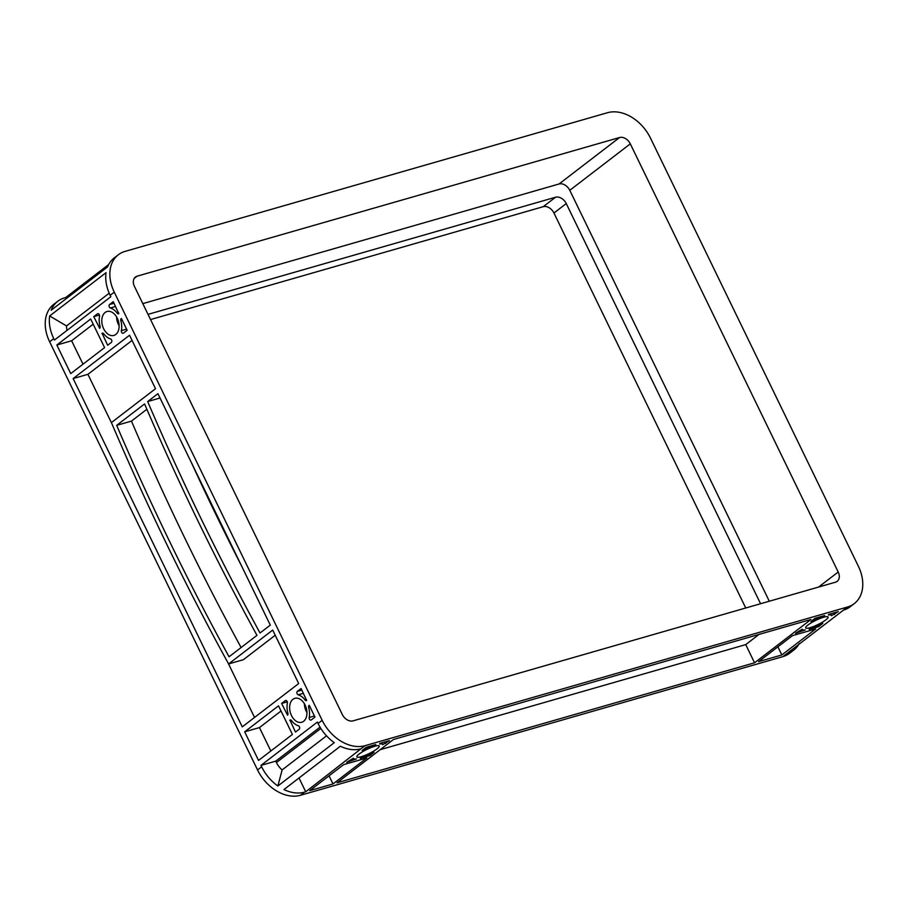 <?xml version="1.0" encoding="UTF-8"?>
<svg xmlns="http://www.w3.org/2000/svg" width="908" height="908" viewBox="0 0 908 908"><rect width="100%" height="100%" fill="white"/><g stroke="black" fill="none" stroke-linecap="round" stroke-linejoin="round"><path stroke-width="1.36" d="M116.576 316.937A12.44 8.274 -106 0 0 119.107 325.745M105.112 312.477A12.44 8.274 -106 0 0 103.001 327.255A12.44 8.274 -106 0 0 113.886 335.427A12.44 8.274 -106 0 0 115.793 334.462A12.44 8.274 -106 0 0 117.904 319.673A12.44 8.274 -106 0 0 107.019 311.501A12.44 8.274 -106 0 0 105.112 312.477M304.407 703.757A12.44 8.274 -106 0 0 306.938 712.576M292.944 699.296A12.44 8.274 -106 0 0 290.844 714.085A12.44 8.274 -106 0 0 301.728 722.257A12.44 8.274 -106 0 0 303.624 721.281A12.44 8.274 -106 0 0 305.735 706.503A12.44 8.274 -106 0 0 294.85 698.331A12.44 8.274 -106 0 0 292.944 699.296M807.95 625.022A12.44 2.349 154.1 0 0 805.691 627.893A12.44 2.349 154.1 0 0 813.772 626.406A12.44 2.349 154.1 0 0 825.826 619.892A12.44 2.349 154.1 0 0 828.085 617.02A12.44 2.349 154.1 0 0 819.992 618.507A12.44 2.349 154.1 0 0 807.95 625.022M359.114 754.037A12.44 2.349 154.1 0 0 356.855 756.897A12.44 2.349 154.1 0 0 364.937 755.411A12.44 2.349 154.1 0 0 376.979 748.896A12.44 2.349 154.1 0 0 379.238 746.024A12.44 2.349 154.1 0 0 371.156 747.522A12.44 2.349 154.1 0 0 359.114 754.037M309.231 705.289L314.974 717.104L311.262 719.953A1.873 1.249 74 0 1 310.979 720.101A1.873 1.249 74 0 1 309.617 719.408A1.873 1.249 74 0 1 309.197 717.479A16.185 10.76 -106 0 0 308.652 707.411A1.873 1.249 74 0 1 309.049 705.425L309.231 705.289M301.081 688.514L306.643 700.477A1.873 1.249 74 0 1 306.359 700.613A1.873 1.249 74 0 1 305.054 700.011A16.185 10.76 -106 0 0 298.187 694.802A1.873 1.249 74 0 1 296.95 693.224A1.873 1.249 74 0 1 297.37 691.363L301.081 688.514M270.834 751.007L259.45 727.58L281.037 711.009M292.41 734.436L258.553 760.427L244.672 731.825L278.518 705.834L292.41 734.436M299.197 729.226L295.486 732.075L289.924 720.112A1.873 1.249 74 0 1 290.219 719.965A1.873 1.249 74 0 1 291.513 720.577A16.185 10.76 -106 0 0 298.38 725.776A1.873 1.249 74 0 1 299.617 727.353A1.873 1.249 74 0 1 299.197 729.226M281.594 703.473L285.305 700.624A1.873 1.249 74 0 1 285.589 700.477A1.873 1.249 74 0 1 286.962 701.18A1.873 1.249 74 0 1 287.371 703.11A16.185 10.76 -106 0 0 287.915 713.166A1.873 1.249 74 0 1 287.518 715.152L281.594 703.473L287.28 701.839M244.672 731.825L259.45 727.58M82.991 364.176L71.618 340.761L93.195 324.19M104.579 347.616L70.722 373.608L56.841 345.006L90.687 319.014L104.579 347.616M111.366 342.395L107.655 345.244L102.093 333.293A1.873 1.249 74 0 1 102.377 333.145A1.873 1.249 74 0 1 103.682 333.747A16.185 10.76 -106 0 0 110.549 338.956A1.873 1.249 74 0 1 111.786 340.534A1.873 1.249 74 0 1 111.366 342.395M93.762 316.654L97.474 313.805A1.873 1.249 74 0 1 97.758 313.657A1.873 1.249 74 0 1 99.12 314.35A1.873 1.249 74 0 1 99.54 316.279A16.185 10.76 -106 0 0 100.084 326.347A1.873 1.249 74 0 1 99.687 328.333L93.762 316.654L99.449 315.019M56.841 345.006L71.618 340.761M121.4 318.458L127.143 330.285L123.431 333.134A1.873 1.249 74 0 1 123.148 333.281A1.873 1.249 74 0 1 121.785 332.578A1.873 1.249 74 0 1 121.366 330.648A16.185 10.76 -106 0 0 120.821 320.592A1.873 1.249 74 0 1 121.218 318.606L121.4 318.458M113.25 301.683L118.812 313.646A1.873 1.249 74 0 1 118.528 313.793A1.873 1.249 74 0 1 117.223 313.181A16.185 10.76 -106 0 0 110.356 307.982A1.873 1.249 74 0 1 109.119 306.405A1.873 1.249 74 0 1 109.539 304.532L113.25 301.683M828.641 614.398L838.254 611.629L831.512 615.692A16.185 3.065 154.1 0 0 831.444 615.386A16.185 3.065 154.1 0 0 828.471 615.011L828.641 614.398M815.009 618.314L824.612 615.556L822.444 616.748A16.185 3.065 154.1 0 0 813.08 620.959L810.957 621.594L815.009 618.314M781.845 654.952L758.589 661.637L792.446 635.645L815.69 628.96L781.845 654.952L777.895 646.814M818.766 626.599L809.153 629.357L811.332 628.177A16.185 3.065 154.1 0 0 820.696 623.966L822.818 623.319L818.766 626.599L818.119 625.26M802.263 629.255A16.185 3.065 154.1 0 0 802.32 629.528A16.185 3.065 154.1 0 0 805.305 629.902L795.521 633.285L802.241 629.199M332.998 783.956L309.753 790.641L343.599 764.65L366.855 757.964L332.998 783.956L329.048 775.829M369.931 755.604L360.317 758.373L362.485 757.181A16.185 3.065 154.1 0 0 371.86 752.97L373.983 752.323L369.931 755.604L369.284 754.264M353.428 758.271A16.185 3.065 154.1 0 0 353.484 758.532A16.185 3.065 154.1 0 0 356.469 758.906L346.674 762.289L353.394 758.214M366.162 747.318L375.776 744.56L373.608 745.752A16.185 3.065 154.1 0 0 364.244 749.963L362.122 750.598L366.162 747.318M379.805 743.402L389.419 740.644L382.677 744.696A16.185 3.065 154.1 0 0 382.609 744.39A16.185 3.065 154.1 0 0 379.623 744.015L379.805 743.402M157.924 393.675L270.3 625.113L260.04 632.99A1871.445 1243.881 74 0 1 147.663 401.552L157.924 393.675M73.139 378.568L129.549 335.245L155.518 388.715L111.412 422.583A1871.445 1243.881 -106 0 0 228.6 663.941L272.706 630.073L298.675 683.554L242.266 726.865L73.139 378.568L87.917 374.312L132.057 340.421M228.6 663.941L243.389 659.696L275.226 635.248M254.535 717.445L228.158 663.124M111.786 423.469L87.917 374.312M241.766 566.342A1871.445 1243.881 74 0 1 191.486 462.796M49.656 315.973L106.066 272.65A37.432 27.058 52.5 0 0 110.163 295.316L110.844 296.723L54.435 340.046L53.754 338.639A37.432 27.058 -127.5 0 1 49.656 315.973L66.545 325.938L109.187 293.193M67.056 330.353A16.843 12.179 -127.5 0 1 66.545 325.938M260.971 765.387L317.38 722.064L318.061 723.472A37.432 27.058 52.5 0 0 334.292 742.653L277.871 785.976A37.432 27.058 -127.5 0 1 261.652 766.795L260.971 765.387L275.748 761.142L320.036 727.138M277.871 785.976L282.127 769.927A16.843 12.179 -127.5 0 1 276.429 762.55L275.748 761.142M118.346 254.762A37.432 27.058 52.5 0 0 114.272 292.172L322.17 720.328A37.432 27.058 52.5 0 0 365.095 745.661L847.527 606.998A37.432 27.058 52.5 0 0 854.269 603.616A37.432 27.058 52.5 0 0 858.355 566.206L650.457 138.061A37.432 27.058 52.5 0 0 607.52 112.717L125.088 251.38A37.432 27.058 52.5 0 0 118.346 254.762L114.249 257.906A37.432 27.058 52.5 0 0 107.598 266.884L51.189 310.207A37.432 27.058 -127.5 0 1 57.828 301.229A37.432 27.058 -127.5 0 1 64.57 297.858L65.716 297.529L66.25 298.63M799.312 643.477A37.432 27.058 -127.5 0 1 793.751 650.094A37.432 27.058 -127.5 0 1 787.009 653.465L843.43 610.142A37.432 27.058 52.5 0 0 850.172 606.771L854.269 603.616M754.559 662.795L337.038 782.798L393.448 739.487L810.98 619.472L754.559 662.795L745.729 644.612L380.157 749.679M305.724 791.799L304.577 792.128A37.432 27.058 -127.5 0 1 283.943 789.551L340.364 746.24A37.432 27.058 52.5 0 0 360.998 748.805L305.724 791.799L299.016 777.986M759.02 634.408L745.729 644.612M282.127 769.927L326.528 735.843M745.74 607.997L553.948 213.028A9.352 6.765 52.5 0 0 543.222 206.695L150.535 319.559M760.563 603.729L566.263 203.574A9.352 6.765 52.5 0 0 555.526 197.24L148.015 314.372M769.303 601.221L569.781 190.317A9.352 6.765 52.5 0 0 559.044 183.983L142.794 303.624M630.3 143.85A9.352 6.765 52.5 0 0 619.562 137.517L137.131 276.18A9.352 6.765 52.5 0 0 135.44 277.019A9.352 6.765 52.5 0 0 134.429 286.372L342.327 714.528A9.352 6.765 52.5 0 0 353.053 720.861L835.496 582.198A9.352 6.765 52.5 0 0 837.176 581.358A9.352 6.765 52.5 0 0 838.197 572.006L630.3 143.85L569.781 190.317M793.751 650.094L789.654 653.238A37.432 27.058 -127.5 0 1 782.912 656.62L300.48 795.283A37.432 27.058 -127.5 0 1 257.543 769.939L49.645 341.794A37.432 27.058 -127.5 0 1 53.731 304.384L57.828 301.229M256.964 635.35A1871.445 1243.881 74 0 1 144.588 403.924L116.678 425.353A1871.445 1243.881 -106 0 0 229.054 656.79L256.964 635.35M65.716 297.529L108.688 264.523M147.663 401.552L160.024 397.999M116.678 425.353L131.456 421.108A1871.445 1243.881 -106 0 0 241.108 647.54M146.88 409.258L131.456 421.108M101.912 333.429L102.888 333.145M289.743 720.26L290.719 719.976M308.652 707.411L310.071 707.014M309.197 717.479L314.418 715.969M285.305 700.624L285.918 700.454M97.474 313.805L98.087 313.623M120.821 320.592L122.24 320.184M121.366 330.648L126.587 329.15M320.842 728.443L276.429 762.55M566.263 203.574L553.948 213.028M555.526 197.24L543.222 206.695M619.562 137.517L559.044 183.983M137.131 276.18L134.191 278.438M838.197 572.006L818.596 587.056M843.43 610.142L847.527 606.998M787.009 653.465L782.912 656.62M360.998 748.805L365.095 745.661M304.577 792.128L300.48 795.283M318.061 723.472L322.17 720.328M261.652 766.795L257.543 769.939M53.754 338.639L49.645 341.794M110.163 295.316L114.272 292.172M364.244 749.963L363.836 749.123M385.707 743.493L384.947 741.927M813.08 620.959L812.671 620.107M834.543 614.489L833.782 612.923M297.37 691.363L301.842 690.08M298.187 694.802L303.408 693.303M305.054 700.011L306.473 699.603M109.539 304.532L114.011 303.249M110.356 307.982L115.577 306.473M117.223 313.181L118.642 312.772M102.093 333.293L102.706 333.111M289.924 720.112L290.537 719.942M831.444 615.386L830.684 613.808M382.609 744.39L381.848 742.812"/></g></svg>
